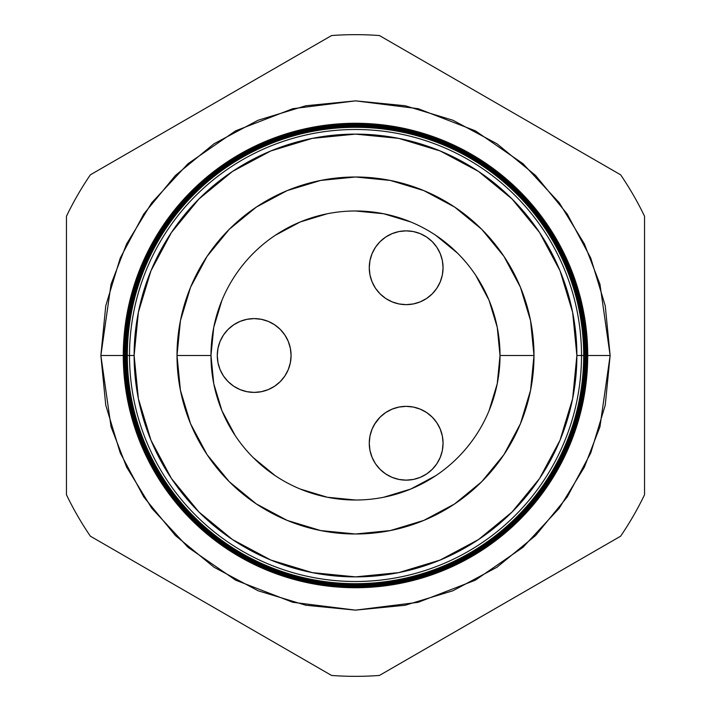 <?xml version="1.0" encoding="UTF-8"?>
<svg xmlns="http://www.w3.org/2000/svg" width="711" height="711" viewBox="0 0 711 711"><rect width="100%" height="100%" fill="white"/><g stroke="black" fill="none" stroke-linecap="round" stroke-linejoin="round"><path stroke-width="1.07" d="M380.047 417.188A36.901 36.901 0 0 0 375.497 422.725L372.075 429.133L369.969 436.056L369.267 443.255A36.901 36.901 0 0 1 406.168 406.354A36.901 36.901 0 0 1 443.06 443.255A36.901 36.901 0 0 0 442.358 436.074L440.251 429.133A36.901 36.901 0 0 0 436.865 422.787M442.349 436.03A36.901 36.901 0 0 0 440.26 429.142L436.847 422.752L432.252 417.161L426.662 412.567A36.901 36.901 0 0 0 420.317 409.172M436.821 422.716A36.901 36.901 0 0 0 432.288 417.188M432.226 417.126A36.901 36.901 0 0 0 426.707 412.593M420.245 409.145A36.901 36.901 0 0 0 413.411 407.074M413.313 407.048A36.901 36.901 0 0 0 406.203 406.354M406.123 406.354A36.901 36.901 0 0 0 399.013 407.048M398.915 407.074A36.901 36.901 0 0 0 392.072 409.145M426.662 412.567L420.281 409.163L413.367 407.056L406.168 406.354L398.969 407.056L392.045 409.163A36.901 36.901 0 0 0 385.7 412.549M385.629 412.593A36.901 36.901 0 0 0 380.101 417.135M375.461 422.778A36.901 36.901 0 0 0 372.084 429.089M372.057 429.168A36.901 36.901 0 0 0 369.267 443.22M372.075 253.631L369.969 260.546L369.267 267.745A36.901 36.901 0 0 1 406.168 230.853A36.901 36.901 0 0 1 443.06 267.745A36.901 36.901 0 0 0 392.045 233.661L385.664 237.065L380.074 241.66L375.479 247.25L372.075 253.631A36.901 36.901 0 0 0 369.267 267.718L369.969 274.944L372.075 281.867L375.479 288.248L380.074 293.839L385.664 298.433L392.045 301.837L398.969 303.944L406.168 304.646L413.367 303.944L420.281 301.837L426.662 298.433L432.252 293.839L436.847 288.248L440.251 281.867L442.358 274.944L443.06 267.745L442.358 260.546L440.251 253.631L436.847 247.25L432.252 241.66L426.662 237.065L420.281 233.661L413.367 231.555L406.168 230.853L398.969 231.555L392.045 233.661M217.273 355.5A36.901 36.901 0 0 1 254.174 318.599A36.901 36.901 0 0 1 291.075 355.5L290.364 348.301L288.266 341.378L284.853 334.997L280.267 329.406L274.677 324.82L268.296 321.408L261.372 319.31L254.174 318.599L246.975 319.31L240.051 321.408L233.67 324.82L228.08 329.406L223.494 334.997L220.081 341.378L217.984 348.301L217.273 355.5L217.984 362.699L220.081 369.622L223.494 376.003L228.08 381.594L233.67 386.18L240.051 389.592L246.975 391.69L254.174 392.401L261.372 391.69L268.296 389.592L274.677 386.18L280.267 381.594L284.853 376.003L288.266 369.622L290.364 362.699L291.075 355.5A36.901 36.901 0 0 1 254.174 392.401A36.901 36.901 0 0 1 217.273 355.5M235.341 435.807L221.974 410.807L213.753 383.691L210.98 355.5L213.753 327.309L221.974 300.193M275.21 235.332L300.193 221.974L327.309 213.753M355.456 210.98L383.691 213.753L410.807 221.974M435.772 235.314L457.697 253.303L435.79 235.332M475.659 275.193L489.026 300.193L497.247 327.309L500.02 355.5L497.247 383.691L489.026 410.807M435.79 475.668L410.807 489.026L383.691 497.247M355.544 500.02L327.309 497.247L300.193 489.026M275.228 475.686L253.303 457.697L275.21 475.668M369.969 436.056L369.267 443.255L369.969 450.454L372.075 457.369L375.479 463.75L380.074 469.34L385.664 473.935L392.045 477.339L398.969 479.445L406.168 480.147L413.367 479.445L420.281 477.339L426.662 473.935L432.252 469.34L436.847 463.75L440.251 457.369L442.358 450.454L443.06 443.255L442.358 436.056M392.045 409.163L385.664 412.567L380.074 417.161L374.43 424.414M369.969 450.454L372.075 457.369M398.969 479.445L406.168 480.147M413.367 231.555L406.168 230.853M375.479 247.25L375.186 247.704M369.969 260.546L369.267 267.745A36.901 36.901 0 0 0 406.168 304.646A36.901 36.901 0 0 0 443.06 267.745M443.06 443.255A36.901 36.901 0 0 1 406.168 480.147A36.901 36.901 0 0 1 369.267 443.255M126.869 355.5L100.864 355.5L111.049 284.204L126.611 243.917L151.79 202.715L188.068 163.646L235.67 130.815L292.816 108.694L355.5 100.864L418.184 108.694L475.33 130.815L522.932 163.646L559.21 202.715L584.389 243.917L599.951 284.204L610.136 355.5L587.721 355.5A232.221 232.221 0 0 1 355.5 587.721A232.221 232.221 0 0 1 123.279 355.5A232.221 232.221 0 0 0 355.5 587.721A232.221 232.221 0 0 0 587.721 355.5L587.17 355.5A231.67 231.67 0 0 1 355.5 587.17A231.67 231.67 0 0 1 123.83 355.5L123.305 355.5A232.195 232.195 0 0 0 355.5 587.695A232.195 232.195 0 0 0 587.695 355.5A232.195 232.195 0 0 1 355.5 587.695A232.195 232.195 0 0 1 123.305 355.5L123.305 355.5A232.195 232.195 0 0 1 355.5 123.305A232.195 232.195 0 0 1 587.695 355.5L587.721 355.5A232.221 232.221 0 0 0 355.5 123.279A232.221 232.221 0 0 0 123.279 355.5A232.221 232.221 0 0 1 355.5 123.279A232.221 232.221 0 0 1 587.721 355.5M581.5 355.5A226 226 0 0 1 355.5 581.5A226 226 0 0 1 129.5 355.5L127.313 355.5A228.187 228.187 0 0 0 355.5 583.687A228.187 228.187 0 0 0 583.687 355.5L576.879 355.5A221.379 221.379 0 0 1 355.5 576.879A221.379 221.379 0 0 1 134.121 355.5L129.5 355.5A226 226 0 0 0 355.5 581.5A226 226 0 0 0 581.5 355.5A226 226 0 0 0 355.5 129.5A226 226 0 0 0 129.5 355.5L134.121 355.5L138.369 398.693L150.972 440.216L171.431 478.494L198.964 512.036L232.506 539.569L270.784 560.028L312.307 572.631L355.5 576.879L398.693 572.631L440.216 560.028L478.494 539.569L512.036 512.036L539.569 478.494L560.028 440.216L572.631 398.693L576.879 355.5L572.631 312.307L560.028 270.784L539.569 232.506L512.036 198.964L478.494 171.431L440.216 150.972L398.693 138.369L355.5 134.121L312.307 138.369L270.784 150.972L232.506 171.431L198.964 198.964L171.431 232.506L150.972 270.784L138.369 312.307L134.121 355.5A221.379 221.379 0 0 1 355.5 134.121A221.379 221.379 0 0 1 576.879 355.5L583.687 355.5A228.187 228.187 0 0 1 355.5 583.687A228.187 228.187 0 0 1 127.313 355.5L126.736 355.5A228.764 228.764 0 0 0 355.5 584.264A228.764 228.764 0 0 0 584.264 355.5L583.838 355.5A228.338 228.338 0 0 1 355.5 583.838A228.338 228.338 0 0 1 127.162 355.5A228.338 228.338 0 0 0 355.5 583.838A228.338 228.338 0 0 0 583.838 355.5L583.838 355.5A228.338 228.338 0 0 0 355.5 127.162A228.338 228.338 0 0 0 127.162 355.5L127.313 355.5A228.187 228.187 0 0 1 355.5 127.313A228.187 228.187 0 0 1 583.687 355.5A228.187 228.187 0 0 0 355.5 127.313A228.187 228.187 0 0 0 127.313 355.5L129.5 355.5A226 226 0 0 1 355.5 129.5A226 226 0 0 1 581.5 355.5M584.398 355.5A228.898 228.898 0 0 1 355.5 584.398A228.898 228.898 0 0 1 126.602 355.5L126.167 355.5A229.333 229.333 0 0 0 355.5 584.833A229.333 229.333 0 0 0 584.833 355.5L584.264 355.5A228.764 228.764 0 0 1 355.5 584.264A228.764 228.764 0 0 1 126.736 355.5L126.602 355.5A228.898 228.898 0 0 0 355.5 584.398A228.898 228.898 0 0 0 584.398 355.5A228.898 228.898 0 0 0 355.5 126.602A228.898 228.898 0 0 0 126.602 355.5L126.736 355.5A228.764 228.764 0 0 1 355.5 126.736A228.764 228.764 0 0 1 584.264 355.5L584.833 355.5A229.333 229.333 0 0 1 355.5 584.833A229.333 229.333 0 0 1 126.167 355.5L125.598 355.5A229.902 229.902 0 0 0 355.5 585.402A229.902 229.902 0 0 0 585.402 355.5L584.949 355.5A229.449 229.449 0 0 1 355.5 584.949A229.449 229.449 0 0 1 126.051 355.5A229.449 229.449 0 0 0 355.5 584.949A229.449 229.449 0 0 0 584.949 355.5L584.949 355.5A229.449 229.449 0 0 0 355.5 126.051A229.449 229.449 0 0 0 126.051 355.5L126.167 355.5A229.333 229.333 0 0 1 355.5 126.167A229.333 229.333 0 0 1 584.833 355.5A229.333 229.333 0 0 0 355.5 126.167A229.333 229.333 0 0 0 126.167 355.5L126.602 355.5A228.898 228.898 0 0 1 355.5 126.602A228.898 228.898 0 0 1 584.398 355.5M585.5 355.5A230 230 0 0 1 355.5 585.5A230 230 0 0 1 125.5 355.5L125.02 355.5A230.48 230.48 0 0 0 355.5 585.98A230.48 230.48 0 0 0 585.98 355.5L585.402 355.5A229.902 229.902 0 0 1 355.5 585.402A229.902 229.902 0 0 1 125.598 355.5L125.5 355.5A230 230 0 0 0 355.5 585.5A230 230 0 0 0 585.5 355.5A230 230 0 0 0 355.5 125.5A230 230 0 0 0 125.5 355.5L125.598 355.5A229.902 229.902 0 0 1 355.5 125.598A229.902 229.902 0 0 1 585.402 355.5L585.98 355.5A230.48 230.48 0 0 1 355.5 585.98A230.48 230.48 0 0 1 125.02 355.5L124.452 355.5A231.048 231.048 0 0 0 355.5 586.548A231.048 231.048 0 0 0 586.548 355.5L586.06 355.5A230.56 230.56 0 0 1 355.5 586.06A230.56 230.56 0 0 1 124.94 355.5A230.56 230.56 0 0 0 355.5 586.06A230.56 230.56 0 0 0 586.06 355.5L586.06 355.5A230.56 230.56 0 0 0 355.5 124.94A230.56 230.56 0 0 0 124.94 355.5L125.02 355.5A230.48 230.48 0 0 1 355.5 125.02A230.48 230.48 0 0 1 585.98 355.5A230.48 230.48 0 0 0 355.5 125.02A230.48 230.48 0 0 0 125.02 355.5L125.5 355.5A230 230 0 0 1 355.5 125.5A230 230 0 0 1 585.5 355.5M586.611 355.5A231.111 231.111 0 0 1 355.5 586.611A231.111 231.111 0 0 1 124.389 355.5L123.883 355.5A231.617 231.617 0 0 0 355.5 587.117A231.617 231.617 0 0 0 587.117 355.5L586.548 355.5A231.048 231.048 0 0 1 355.5 586.548A231.048 231.048 0 0 1 124.452 355.5L124.389 355.5A231.111 231.111 0 0 0 355.5 586.611A231.111 231.111 0 0 0 586.611 355.5A231.111 231.111 0 0 0 355.5 124.389A231.111 231.111 0 0 0 124.389 355.5L124.452 355.5A231.048 231.048 0 0 1 355.5 124.452A231.048 231.048 0 0 1 586.548 355.5L587.117 355.5A231.617 231.617 0 0 1 355.5 587.117A231.617 231.617 0 0 1 123.883 355.5L123.83 355.5A231.67 231.67 0 0 0 355.5 587.17A231.67 231.67 0 0 0 587.17 355.5L587.17 355.5A231.67 231.67 0 0 0 355.5 123.83A231.67 231.67 0 0 0 123.83 355.5L123.883 355.5A231.617 231.617 0 0 1 355.5 123.883A231.617 231.617 0 0 1 587.117 355.5A231.617 231.617 0 0 0 355.5 123.883A231.617 231.617 0 0 0 123.883 355.5L124.389 355.5A231.111 231.111 0 0 1 355.5 124.389A231.111 231.111 0 0 1 586.611 355.5M500.02 355.5A144.52 144.52 0 0 0 355.5 210.98A144.52 144.52 0 0 0 210.98 355.5L177.003 355.5A178.497 178.497 0 0 1 355.5 177.003A178.497 178.497 0 0 1 533.997 355.5L500.02 355.5A144.52 144.52 0 0 1 355.5 500.02A144.52 144.52 0 0 1 210.98 355.5A144.52 144.52 0 0 1 355.5 210.98A144.52 144.52 0 0 1 500.02 355.5L533.997 355.5A178.497 178.497 0 0 1 355.5 533.997A178.497 178.497 0 0 1 177.003 355.5L210.98 355.5A144.52 144.52 0 0 0 355.5 500.02A144.52 144.52 0 0 0 500.02 355.5M90.377 536.192L331.575 675.45A320.848 320.848 0 0 0 379.425 675.45L620.623 536.192A320.848 320.848 0 0 0 644.548 494.758L644.548 216.242A320.848 320.848 0 0 0 620.623 174.808L379.425 35.55A320.848 320.848 0 0 0 331.575 35.55L90.377 174.808A320.848 320.848 0 0 0 66.452 216.242L66.452 494.758A320.848 320.848 0 0 0 90.377 536.192A320.848 320.848 0 0 1 66.452 494.758L66.452 216.242A320.848 320.848 0 0 1 90.377 174.808L331.575 35.55A320.848 320.848 0 0 1 379.425 35.55L620.623 174.808A320.848 320.848 0 0 1 644.548 216.242L644.548 494.758A320.848 320.848 0 0 1 620.623 536.192L379.425 675.45A320.848 320.848 0 0 1 331.575 675.45L90.377 536.192M584.131 355.5L610.136 355.5L605.248 405.181L590.752 452.943L567.227 496.971L535.561 535.561L496.971 567.227L452.943 590.752L405.181 605.248L355.5 610.136L305.819 605.248L258.057 590.752L214.029 567.227L175.439 535.561L143.773 496.971L120.248 452.943L105.752 405.181L100.864 355.5L105.752 305.819L120.248 258.057L143.773 214.029L175.439 175.439L214.029 143.773L258.057 120.248L305.819 105.752L355.5 100.864L405.181 105.752L452.943 120.248L496.971 143.773L535.561 175.439L567.227 214.029L590.752 258.057L605.248 305.819L610.136 355.5L599.951 426.796L584.389 467.083L559.21 508.285L522.932 547.354L475.33 580.185L418.184 602.306L355.5 610.136L292.816 602.306L235.67 580.185L188.068 547.354L151.79 508.285L126.611 467.083L111.049 426.796L100.864 355.5L123.279 355.5M533.997 355.5L530.566 390.321L520.408 423.809L503.912 454.667L481.72 481.72L454.667 503.912L423.809 520.408L390.321 530.566L355.5 533.997L320.679 530.566L287.191 520.408L256.333 503.912L229.28 481.72L207.088 454.667L190.592 423.809L180.434 390.321L177.003 355.5L180.434 320.679L190.592 287.191L207.088 256.333L229.28 229.28L256.333 207.088L287.191 190.592L320.679 180.434L355.5 177.003L390.321 180.434L423.809 190.592L454.667 207.088L481.72 229.28L503.912 256.333L520.408 287.191L530.566 320.679L533.997 355.5M587.695 355.5A232.195 232.195 0 0 0 355.5 123.305A232.195 232.195 0 0 0 123.305 355.5L123.83 355.5A231.67 231.67 0 0 1 355.5 123.83A231.67 231.67 0 0 1 587.17 355.5L587.695 355.5M586.548 355.5A231.048 231.048 0 0 0 355.5 124.452A231.048 231.048 0 0 0 124.452 355.5L124.94 355.5A230.56 230.56 0 0 1 355.5 124.94A230.56 230.56 0 0 1 586.06 355.5L586.548 355.5M585.402 355.5A229.902 229.902 0 0 0 355.5 125.598A229.902 229.902 0 0 0 125.598 355.5L126.051 355.5A229.449 229.449 0 0 1 355.5 126.051A229.449 229.449 0 0 1 584.949 355.5L585.402 355.5M584.264 355.5A228.764 228.764 0 0 0 355.5 126.736A228.764 228.764 0 0 0 126.736 355.5L127.162 355.5A228.338 228.338 0 0 1 355.5 127.162A228.338 228.338 0 0 1 583.838 355.5L584.264 355.5"/></g></svg>
